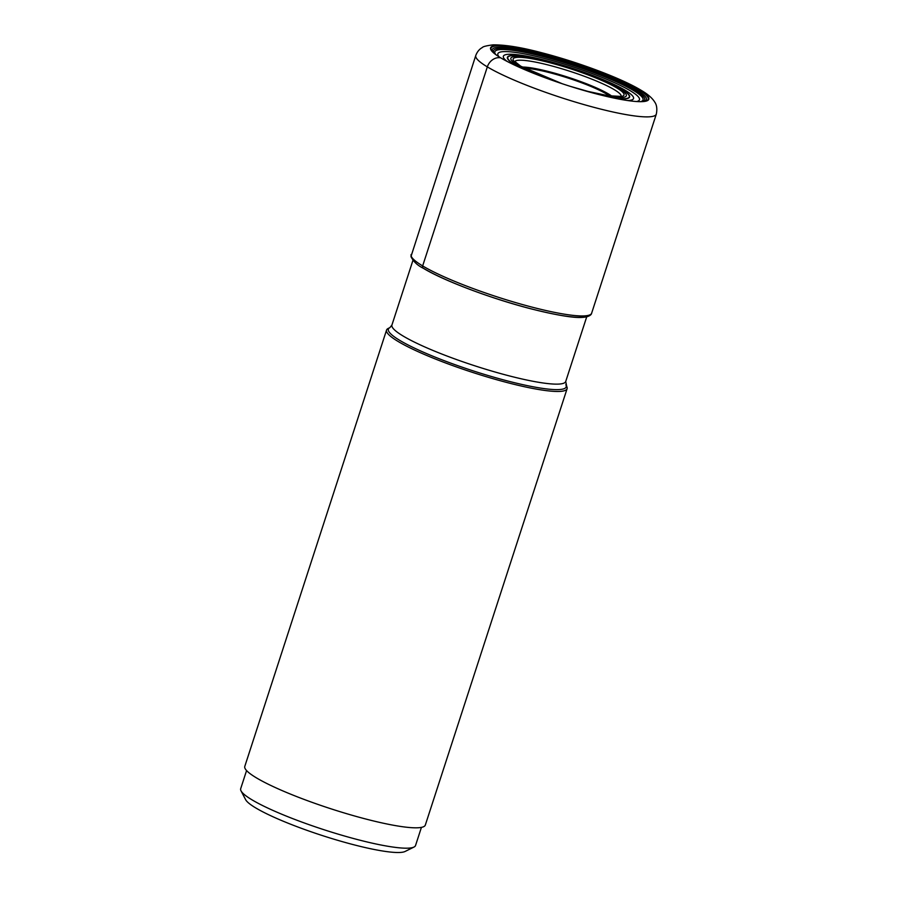 <?xml version="1.0" encoding="UTF-8"?>
<svg xmlns="http://www.w3.org/2000/svg" width="897" height="897" viewBox="0 0 897 897"><rect width="100%" height="100%" fill="white"/><g stroke="black" fill="none" stroke-linecap="round" stroke-linejoin="round"><path stroke-width="1.35" d="M642.185 101.641A79.497 11.482 18 0 0 635.076 90.305A79.497 11.482 -162 0 0 543.728 55.872A79.497 11.482 -162 0 0 494.55 53.674M638.698 89.263A83.186 12.009 -162 0 1 645.201 101.327A83.186 12.009 -162 0 1 577.87 88.691A83.186 12.009 -162 0 1 500.717 57.845A83.186 12.009 -162 0 1 492.296 51.645A83.186 12.009 -162 0 1 541.564 52.822A83.186 12.009 -162 0 1 638.698 89.263M389.937 327.573L388.143 328.47A94.914 13.702 18 0 0 386.562 330.051A94.914 13.702 18 0 0 398.111 341.465A94.914 13.702 18 0 0 497.723 380.014A94.914 13.702 18 0 0 567.095 388.715A94.914 13.702 18 0 0 566.747 386.495L565.715 381.483A91.371 13.186 -162 0 1 498.934 373.107A91.371 13.186 -162 0 1 403.056 335.994A91.371 13.186 -162 0 1 391.933 325.017L389.937 327.573A93.467 13.489 18 0 0 399.714 340.344A93.467 13.489 18 0 0 399.759 340.378A93.467 13.489 18 0 0 504.125 380.059A93.467 13.489 18 0 0 565.828 384.723M567.095 388.715L425.324 825.061A94.914 13.702 -162 0 1 355.941 816.36A94.914 13.702 -162 0 1 256.34 777.811A94.914 13.702 -162 0 1 244.791 766.397L386.562 330.051M421.422 827.382L415.535 845.512A91.92 13.264 -162 0 1 413.999 847.048A91.92 13.264 -162 0 1 371.089 842.9A91.92 13.264 -162 0 1 241.024 790.851A91.92 13.264 -162 0 1 240.688 788.698L246.574 770.568M413.999 847.048L405.096 851.466A84.744 12.233 -162 0 1 365.539 847.631A84.744 12.233 -162 0 1 245.621 799.653L241.024 790.851M521.527 67.41A2.276 1.906 121 0 0 520.249 65.997L515.573 65.077A55.031 46.128 121 0 0 515.237 65.044A41.867 35.095 -59 0 1 514.16 64.909M500.717 57.845A11.953 10.024 121 0 0 487.329 66.883L422.655 265.927A2.276 1.906 121 0 0 423.373 268.304C417.576 265.478 413.439 261.588 410.961 256.609L475.78 55.468A94.914 13.702 18 0 0 487.329 66.883A94.914 13.702 18 0 0 586.941 105.431A94.914 13.702 18 0 0 656.312 114.132C658.163 105.072 654.283 101.765 654.406 101.54C651.816 97.661 647.354 93.882 640.996 90.216C621.531 78.353 578.173 62.14 542.057 52.833C521.751 47.406 505.403 44.738 493.025 44.85C486.409 45.725 482.866 46.61 482.395 47.507C479.413 49.077 477.215 51.734 475.78 55.468M514.755 61.545A56.006 8.084 -162 0 1 556.555 67.241A56.006 8.084 -162 0 1 614.344 89.711A56.006 8.084 -162 0 1 621.206 96.136M557.53 82.143A58.283 8.409 -162 0 1 520.249 65.997A58.283 8.409 -162 0 1 541.328 60.648A58.283 8.409 -162 0 1 616.923 88.007A58.283 8.409 -162 0 1 574.506 87.659M596.46 93.916A60.727 8.768 18 0 0 618.952 88.467A60.727 8.768 18 0 0 540.185 59.964A60.727 8.768 18 0 0 518.219 65.526A60.727 8.768 18 0 0 536.092 74.294M520.372 67.757A63.866 9.217 18 0 1 515.573 65.077A63.866 9.217 -162 0 1 538.671 59.224A63.866 9.217 -162 0 1 621.509 89.195A63.866 9.217 18 0 1 613.021 97.863M614.815 98.233A64.248 9.273 18 0 0 621.812 89.308A64.248 9.273 -162 0 0 538.48 59.146A64.248 9.273 -162 0 0 515.237 65.044A64.248 9.273 18 0 0 518.701 67.006M627.474 100.52A68.43 9.878 18 0 0 625.209 90.305A68.43 9.878 -162 0 0 541.373 59.348A68.43 9.878 -162 0 0 507.119 61.411M636.623 101.54A74.44 10.742 18 0 0 630.4 90.821A74.44 10.742 -162 0 0 544.12 58.383A74.44 10.742 -162 0 0 499.113 56.859M640.548 101.675A77.916 11.246 18 0 0 633.574 90.563A77.916 11.246 -162 0 0 544.053 56.825A77.916 11.246 -162 0 0 495.862 54.672M643.687 101.54A81.078 11.706 18 0 0 636.59 89.935A81.078 11.706 -162 0 0 543.145 54.751A81.078 11.706 -162 0 0 493.406 52.71M644.943 101.372A82.703 11.941 18 0 0 638.216 89.42A82.703 11.941 18 0 0 542.046 53.304A82.703 11.941 18 0 0 492.487 51.835M656.312 114.132L591.639 313.188A94.914 13.702 -162 0 1 522.256 304.487A94.914 13.702 -162 0 1 422.655 265.927A94.914 13.702 -162 0 1 411.106 254.524M588.342 315.374A92.638 13.377 -162 0 1 518.32 305.35A92.638 13.377 -162 0 1 423.844 268.495M611.922 96.203A51.264 7.4 18 0 0 608.738 94.095A51.264 7.4 18 0 0 608.693 94.073A51.264 7.4 18 0 0 564.639 76.133A51.264 7.4 18 0 0 522.233 67.062M609.366 95.878A48.808 7.041 18 0 0 606.529 94.017A48.808 7.041 18 0 0 564.897 77.041A48.808 7.041 18 0 0 524.487 68.295M621.15 96.439L608.043 95.687L588.006 91.416L569.819 86.202M562.172 83.713L520.72 66.187L514.654 61.355M591.639 313.188C591.661 313.771 590.63 316.91 582.243 317.403C573.587 318.076 556.364 315.183 530.576 308.725C491.343 298.634 443.499 280.638 423.373 268.304M586.716 316.843L565.715 381.483M412.934 260.377L391.933 325.017"/></g></svg>
